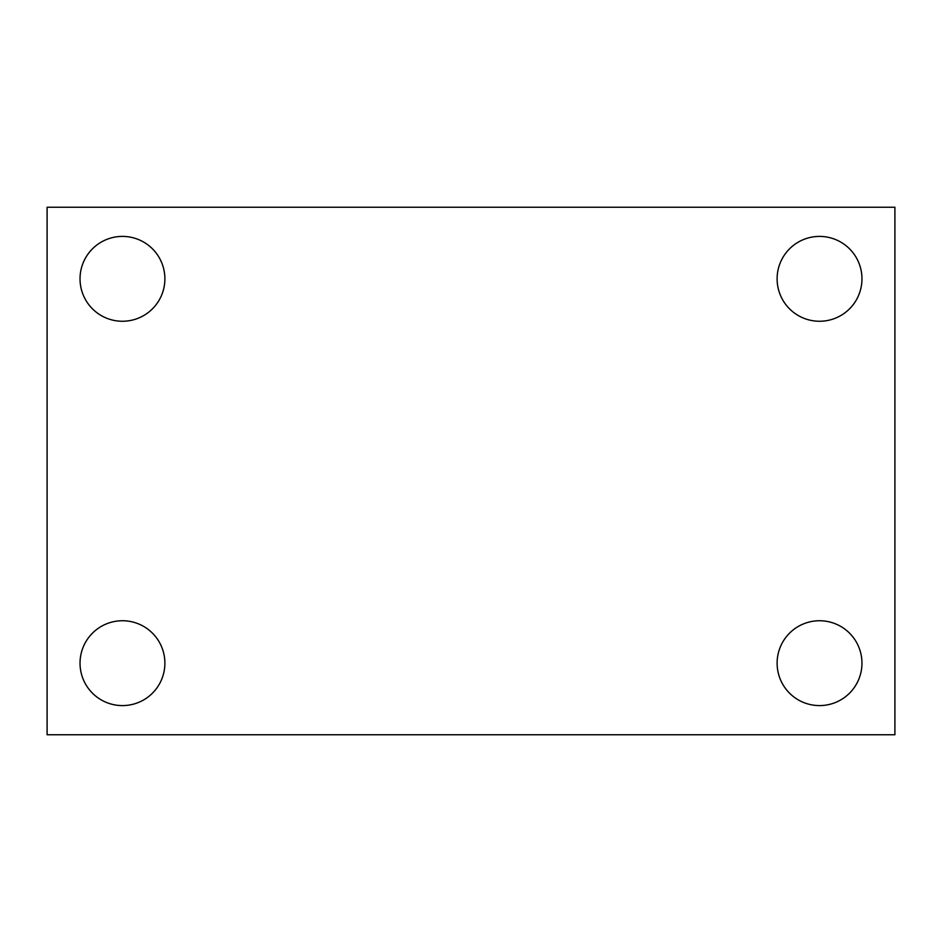 <?xml version="1.0" encoding="UTF-8"?>
<svg xmlns="http://www.w3.org/2000/svg" width="942" height="942" viewBox="0 0 942 942"><rect width="100%" height="100%" fill="white"/><g stroke="black" fill="none" stroke-linecap="round" stroke-linejoin="round"><path stroke-width="1.41" d="M47.1 207.24L894.9 207.24L894.9 734.76L47.1 734.76L47.1 207.24M122.46 620.743A42.425 42.425 0 0 1 164.885 663.168A42.425 42.425 0 0 1 122.46 705.593A42.425 42.425 0 0 1 80.035 663.168A42.425 42.425 0 0 1 122.46 620.743M819.54 620.743A42.425 42.425 0 0 1 861.965 663.168A42.425 42.425 0 0 1 819.54 705.593A42.425 42.425 0 0 1 777.115 663.168A42.425 42.425 0 0 1 819.54 620.743M819.54 236.407A42.425 42.425 0 0 1 861.965 278.832A42.425 42.425 0 0 1 819.54 321.257A42.425 42.425 0 0 1 777.115 278.832A42.425 42.425 0 0 1 819.54 236.407M122.46 236.407A42.425 42.425 0 0 1 164.885 278.832A42.425 42.425 0 0 1 122.46 321.257A42.425 42.425 0 0 1 80.035 278.832A42.425 42.425 0 0 1 122.46 236.407"/></g></svg>
